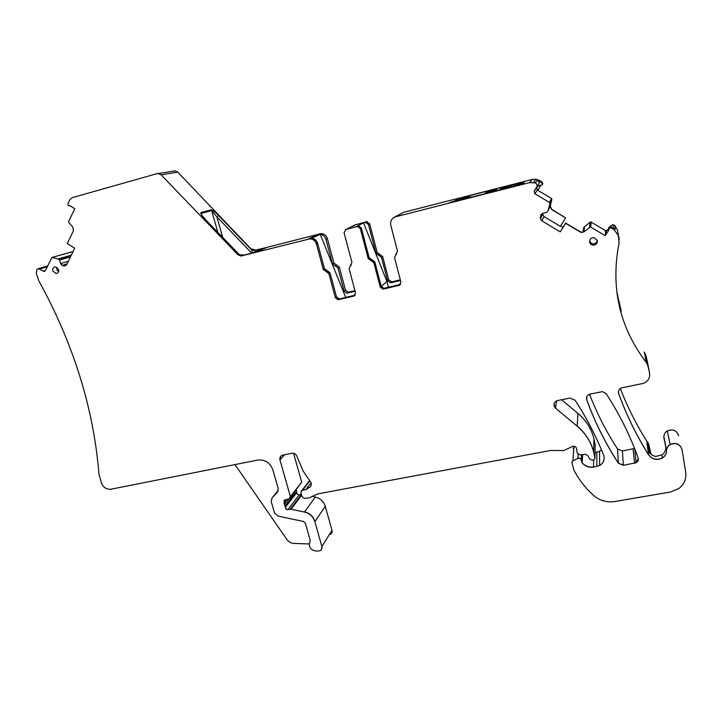 <?xml version="1.0" encoding="UTF-8"?>
<svg xmlns="http://www.w3.org/2000/svg" width="722" height="722" viewBox="0 0 722 722"><rect width="100%" height="100%" fill="white"/><g stroke="black" fill="none" stroke-linecap="round" stroke-linejoin="round"><path stroke-width="1.08" d="M205.409 219.38L201.456 214.696L200.77 212.647C200.942 214.362 202.458 216.618 205.31 219.389L239.713 255.065M217.818 232.294L211.663 210.562L216.871 216.853L218.54 215.508C216.077 212.746 213.631 210.842 211.221 209.786L200.77 212.647M262.393 250.137L243.043 255.444L238.567 254.37L237.998 254.613L241.13 255.976L242.078 255.57M262.42 250.002L259.568 250.642L267.375 247.24L253.855 250.561L251.184 249.099L177.747 172.116L175.184 170.861L173.858 170.979M252.763 252.826L251.184 249.099M259.568 250.642L259.351 251.238M254.758 250.444L321.191 233.576C324.277 233.829 326.326 235.462 327.337 238.495L333.952 263.151L336.723 265.109L335.324 265.967L337.923 267.943L344.168 291.246L346.876 293.213L355.125 291.282M609.07 227.944L611.344 227.99L613.98 229.56L618.303 235.453L619.088 242.881C610.406 287.329 619.458 327.183 646.262 362.462L647.941 365.973L649.529 372.958C650.215 377.777 648.23 381.243 643.564 383.337L621.452 387.904C618.916 389.077 617.978 390.954 618.637 393.544C626.443 415.06 636.452 435.528 648.663 454.95C652.336 459.571 656.912 460.591 662.381 458.001C665.142 456.223 666.559 453.759 666.623 450.609C666.686 448.037 667.868 446.025 670.187 444.581C676.081 442.387 680.043 444.084 682.082 449.662L685.701 472.45C686.487 478.966 684.194 484.327 678.824 488.523L670.494 492.007L614.774 501.537C606.877 502.674 599.91 500.716 593.89 495.671C585.488 488.216 578.809 479.625 573.837 469.896L571.968 462.64L572.889 460.762L577.916 458.434C579.54 457.947 580.659 458.461 581.273 459.968L582.212 462.964C585.199 466.358 588.981 467.739 593.556 467.107L599.621 465.555C603.655 463.028 604.982 459.544 603.601 455.095C596.002 436.025 586.472 417.704 575.001 400.132L569.974 398.075L556.915 400.701C553.494 402.641 553.025 405.132 555.525 408.183L577.14 426.16C585.632 433.362 591.165 442.144 593.737 452.495L595.018 457.91L594.125 459.779L592.257 460.203L589.666 459.021L587.735 455.528L585.352 454.318L579.847 454.869L577.257 453.118L576.625 449.237C576.4 446.837 575.055 445.907 572.573 446.449L563.801 450.555L550.814 450.438L317.951 493.848L308.826 497.963L304.016 498.279L302.013 496.628L300.884 492.657L302.04 490.364L305.794 489.615L310.225 486.917C311.733 485.094 311.66 483.189 310.009 481.195L303.141 471.042L296.796 456.006C295.731 453.939 294.089 453.037 291.868 453.29L282.473 455.167C280.344 455.988 279.513 457.558 279.965 459.887L290.379 496.574L289.251 498.848L284.829 499.886L284.035 502.837L285.316 507.322C285.443 508.911 286.309 509.687 287.907 509.66L291.047 509.245L304.485 512.042C309.729 513.378 313.195 516.591 314.882 521.654L321.868 546.509C322.292 548.494 321.633 549.938 319.918 550.832L315.667 551.057C310.117 549.677 308.24 546.509 310.027 541.536L310.207 540.309L305.406 523.351L303.339 521.437L277.907 516.095L274.477 512.918L271.219 501.564L272.013 497.963L277.392 492.233L278.196 488.613L272.808 469.715C270.019 462.612 264.974 459.4 257.673 460.085L111.007 489.209C106.513 489.606 103.327 487.549 101.468 483.027L99.022 474.48C93.607 408.417 73.536 343.843 38.789 280.759L36.308 273.476L36.732 269.811L38.537 268.62L43.266 271.174L44.123 271.427L45.324 270.633L52.029 257.456L58.166 259.017L59.556 260.028L60.648 263.584L62.02 265.398L63.771 265.985L65.332 265.651L66.893 264.324L74.664 248.188L67.29 243.567L73.436 230.715L72.895 227.213L68.816 222.538L68.662 221.537L74.754 208.721L69.853 205.662L68.148 205.553L68.021 203.568L69.863 199.687L72.137 197.711L157.062 173.632L158.443 173.506L161.096 174.814L237.854 254.667L240.986 256.03L310.009 238.802C313.204 239.063 315.333 240.769 316.398 243.928L323.294 269.487L328.862 273.566L335.369 297.726L338.176 299.756L353.717 296.119L355.558 292.933L349.087 268.629L351.957 262.447L344.06 232.71L345.919 229.425L357.029 226.6L357.769 226.518L360.305 228.585L368.166 258.458L373.815 262.591L380.25 287.067L383.066 289.134L399.004 285.398L400.918 282.158L394.528 257.528L397.524 251.256L390.755 225.12C390.106 220.977 391.712 218.197 395.584 216.78L529.596 182.639L535.228 182.901C537.015 183.821 537.493 185.211 536.654 187.07L534.181 191.077L534.803 193.704L549.487 202.458L549.911 203.487L548.079 210.689L546.906 212.304L542.827 213.315L540.733 214.831L540.426 218.856L541.924 220.896L560.245 231.861L565.66 223.08L580.217 231.771L581.815 232.258L584.188 231.69L590.352 226.943L605.207 235.67L608.863 229.984L609.007 227.268L608.556 228.793M255.534 250.119L251.59 248.928M345.712 297.428L320.225 234.298L311.787 238.251C314.72 238.711 316.669 240.399 317.617 243.314L324.485 268.764L323.402 269.414L328.97 273.494L330.026 272.835L336.506 296.886L335.477 297.644L338.573 299.702M320.225 234.298C323.077 234.74 324.963 236.383 325.884 239.217L327.337 238.495M326.173 271.517L327.346 270.795L324.485 268.764M327.346 270.795L330.026 272.835M355.161 295.163L339.295 298.917L336.506 296.886M350.793 265.398L351.334 264.974M352.941 226.356L354.493 225.165L347.02 228.874M325.884 239.217L332.544 263.999L335.324 265.967M666.623 450.609L663.888 436.72L665.765 447.243C665.964 449.851 664.863 452.351 662.462 454.743L655.468 456.521L651.488 454.779L649.096 452.071L647.661 442.261L646.65 440.943C636.181 424.283 627.391 406.811 620.288 388.508M647.661 442.261L648.699 444.192L651.045 454.391M664.718 441.936L663.852 437.532M663.888 436.72C663.942 434.238 665.079 432.297 667.299 430.899C672.949 428.778 676.758 430.393 678.707 435.763M573.006 448.57L574.739 446.358M601.48 449.914L599.567 451.295L595.072 452.568M577.14 426.16L577.979 413.417L561.526 399.744M577.979 413.417C586.138 420.33 591.444 428.769 593.917 438.732L595.145 444.707M290.379 496.574L301.688 482.161L293.556 453.317M301.688 482.161L290.56 497.169M285.172 505.86L296.643 491.15L296.282 489.868M296.643 491.15L296.778 492.566C296.895 494.092 297.726 494.841 299.269 494.814L301.381 494.417M304.485 512.042L315.27 497.061L312.094 496.411M315.27 497.061C320.333 498.333 323.673 501.42 325.288 506.312L331.985 530.318C332.391 532.222 331.759 533.621 330.089 534.497M234.957 464.589L286.95 539.533C288.719 541.933 291.047 543.224 293.935 543.422L309.178 543.964M71.532 252.041L72.823 252.023M354.953 290.632L348.212 292.211L345.513 290.253L339.304 267.077L336.723 265.109M354.872 224.975L366.505 221.78L363.536 222.854L386.929 281.58L381.225 286.363M370.991 260.525L371.983 259.839L369.177 257.79L361.352 228.044L358.825 225.977L356.334 226.509L363.536 222.854M376 253.287L377.191 252.492L379.772 254.478L378.59 255.29L376 253.287L368.41 224.343L365.251 222.421M377.191 252.492L369.655 223.694L366.505 221.78M379.772 254.478L382.624 256.454L388.752 279.928L387.624 280.876L381.46 257.276L382.624 256.454M378.59 255.29L381.46 257.276M387.624 280.876L390.773 282.798L391.884 281.842L388.752 279.928M391.884 281.842L400.313 279.838M390.773 282.798L400.484 280.488M529.596 182.639L532.412 179.417L403.616 212.304L400.764 213.892M394.51 217.151L399.69 214.497M522.25 183.559C524.343 182.828 524.732 182.531 523.423 182.666C520.381 182.964 506.618 186.447 501.619 188.18L499.804 189.146C501.321 189.317 516.907 185.437 522.25 183.559M494.796 190.68L497.287 188.55L459.129 198.27L454.806 200.878L449.4 202.647L494.191 191.456L498.694 190.085L495.256 190.563L494.579 191.357M542.61 184.155L542.231 184.769L542.899 183.74L542.61 184.155L541.5 182.422L537.141 180.491C538.865 180.969 539.388 182.242 538.702 184.309L537.628 186.095M532.412 179.417L536.058 179.227L539.397 180.401L541.888 181.89L541.5 182.422M542.899 183.74L541.888 181.89M542.231 184.769L537.448 186.339M537.746 185.978L536.735 187.612L537.385 190.048L551.491 198.415L551.897 199.407L550.272 205.869L551.707 209.326L550.047 206.51M540.868 185.283L537.791 190.265M551.707 209.326L565.597 217.854L551.617 209.515M541.924 220.896L544.009 216.582L560.407 226.383L565.597 217.854M562.889 227.286L560.669 225.959M583.557 228.107L583.078 232.105L583.557 228.107L584.414 226.771L590.668 221.88L605.325 230.48L606.218 230.751L608.52 228.955M609.639 227.222L610.406 226.04L610.514 227.159M613.98 229.56L618.294 235.399L617.472 230.029L614.756 225.417L613.032 224.713L610.406 226.04M611.344 227.99L611.254 227.105L615.27 229.208L614.756 225.417M617.472 230.029L619.196 239.505M619.864 308.547L621.29 311.092L616.922 293.006M617.003 293.646L617.824 295.424M646.262 362.462L644.313 351.975L645.928 355.341L647.562 362.625M634.602 448.497L622.391 450.997L617.545 448.985C606.299 431.675 596.959 413.426 589.522 394.239M623.393 465.32L636.136 462.739C638.022 461.493 638.672 459.806 638.077 457.685C630.089 435.483 619.512 414.238 606.336 393.941L602.563 391.604L589.549 394.23C587.031 395.367 586.093 397.226 586.751 399.817C594.838 422.126 605.361 443.254 618.339 463.208L623.393 465.32L622.391 450.997M400.548 284.342L383.996 288.322L381.198 286.273L374.799 261.896L372.128 259.83L371.225 260.452L373.906 262.528L374.799 261.896M542.321 213.477L544.009 216.582M560.245 231.861L565.651 223.333L560.263 231.807M565.651 223.333L580.19 232.015L581.788 232.493L584.188 231.69M605.207 235.67L608.881 230.011M609.007 227.268L611.254 227.105M571.941 462.071L572.916 460.753L573.918 446.747L572.925 460.609M276.643 492.368L278.25 490.617M58.536 271.788L56.894 269.73L57.02 267.366M52.751 270.994C52.327 268.584 53.202 267.212 55.395 266.878L58.608 269.45C59.033 271.788 58.193 273.16 56.099 273.566L52.751 270.994M597.247 240.209C597.004 242.339 595.794 243.54 593.61 243.819C591.697 243.765 590.47 242.854 589.919 241.085L589.838 240.11M589.684 242.267C589.495 239.352 590.912 237.791 593.926 237.583L597.32 240.471C597.554 243.143 596.3 244.704 593.574 245.164C591.562 245.101 590.262 244.135 589.684 242.267M395.99 254.406L396.586 254.063M388.427 287.311L386.929 281.58M454.806 200.878L455.23 201.384M619.169 301.471L618.33 301.643M483.74 194.119L486.7 192.332L495.121 190.184L493.334 191.673M458.028 200.671L460.383 199.046L468.695 196.925L472.098 197.088M256.093 251.391L261.743 249.704M240.101 255.227L244.605 255.047M201.655 214.939L201.221 213.432L211.663 210.562L211.221 209.786M222.665 237.33L216.871 216.853L251.816 253.205M239.505 254.965L205.31 219.389M252.05 250.353L218.54 215.508M259.974 250.543L260.019 251.03M319.602 233.757L308.465 238.946L310.126 238.747C313.321 239.018 315.451 240.724 316.507 243.865L317.617 243.314M241.942 255.913L243.043 255.444M242.078 255.85L240.986 256.03M161.096 174.814L177.747 172.116M157.586 173.524L161.268 174.787M332.544 263.999L333.952 263.151M670.187 444.581L670.16 444.436C667.841 445.88 666.65 447.893 666.596 450.474C666.532 453.606 665.115 456.069 662.363 457.865C656.876 460.437 652.309 459.418 648.636 454.815C636.434 435.393 626.434 414.933 618.628 393.427L618.474 391.216M618.637 393.544L618.393 392.38M648.663 454.95L646.65 440.943M662.363 457.865L661.848 455.149M650.062 453.362L648.699 444.192M649.096 452.071L649.764 452.992M667.299 430.899L670.16 444.436C676.054 442.252 680.016 443.94 682.046 449.517M577.916 458.434L578.151 454.418M577.925 458.289C579.549 457.802 580.668 458.317 581.282 459.833L581.526 454.698M581.788 462.107L582.131 454.643M593.556 467.107L593.556 466.963C588.981 467.594 585.199 466.213 582.221 462.829L582.591 454.598M582.212 462.964L581.797 461.963M593.556 466.963L593.646 459.95M596.832 466.52L596.886 452.234M604.188 457.938C604.106 461.214 602.581 463.704 599.621 465.41L596.832 466.376M555.525 408.183L556.554 400.845M555.543 408.056L553.936 404.149M577.149 426.034C585.641 433.227 591.165 442.008 593.737 452.351L593.917 438.732M595.018 457.91L595.154 443.94M595.027 457.766L595.063 458.235M576.589 449.49L576.643 448.849M301.236 490.906L302.653 490.121L309.711 480.906M302.04 490.364L309.476 480.662M310.225 486.917L310.875 486.059M310.334 486.772L305.911 489.48L302.545 490.265M279.965 459.887L284.558 454.743M280.082 459.752L280.795 456.178M290.488 496.429L290.127 498.189M284.035 502.837L286.715 499.443M284.703 504.2L284.071 500.391M284.82 504.055L288.809 498.956M285.289 505.716L285.434 507.178L296.778 492.566M287.907 509.66L299.269 494.814M288.024 509.515C286.426 509.533 285.56 508.757 285.434 507.178L285.316 507.322M290.253 509.236L301.417 494.543M290.37 509.082L291.165 509.091L301.634 495.292M304.594 511.889C309.837 513.225 313.303 516.429 314.982 521.501L325.288 506.312M321.868 546.509L331.985 530.318M321.976 546.346L321.534 549.406M51.93 257.465L72.182 251.861M58.049 258.963L71.307 255.164M335.234 265.976L336.632 265.109M339.304 267.077L337.923 267.943M345.513 290.253L344.168 291.246M348.591 292.148L347.264 293.15M354.493 225.165L355.802 224.515M358.094 226.058L357.128 226.546L357.868 226.473L360.305 228.585M369.655 223.694L368.41 224.343M379.907 254.469L378.725 255.281M403.616 212.304L393.95 217.439M529.623 182.612L535.255 182.865L537.141 180.491M538.838 181.132L539.397 180.401M533.414 182.449L536.058 179.227M549.487 202.458L551.491 198.415M534.803 193.704L537.385 190.048M549.505 202.413L549.929 203.442L551.897 199.407M548.142 210.553L550.128 206.33M583.845 231.762L584.414 226.771M583.945 231.708L584.513 226.663M589.639 227.168L590 222.105M589.639 227.114L590.795 227.024L591.101 222.015M605.577 235.047L605.325 230.48M608.032 231.257L607.924 229.867M613.971 229.506L613.826 228.332M646.244 362.354L647.923 365.864L645.928 355.341M649.529 372.958L647.453 362.056M623.375 465.176L618.33 463.064C605.361 443.118 594.829 421.991 586.751 399.699L586.878 396.622M586.751 399.817L586.499 398.201M618.339 463.208L617.545 448.985M634.557 463.316L633.113 449.039M638.284 458.587L636.118 462.594L634.539 463.172M326.082 271.526L327.256 270.804M354.773 295.28L353.807 296.038L354.737 295.605M339.692 298.854L338.681 299.621M350.206 265.705L351.217 265.091M345.468 229.587L346.018 229.379M368.166 258.458L371.135 260.516M369.177 257.79L368.265 258.404M361.352 228.044L360.395 228.54M381.198 286.273L380.332 286.995L383.499 289.062M399.88 284.603L399.085 285.325L400.205 284.748M384.438 288.258L383.59 288.99M396.026 254.397L395.539 254.667M535.228 182.901L535.255 182.865C537.042 183.785 537.511 185.175 536.681 187.034L538.702 184.309M534.831 193.658L534.208 191.041L536.735 187.612M540.137 217.62L542.24 213.513M540.426 218.856L542.574 214.596M540.453 218.811L541.951 220.851M580.199 231.961L581.797 232.439L584.197 231.636M608.664 228.576L608.601 227.899M608.511 229.136L608.655 228.522M272.013 497.963L276.914 492.043M39.809 268.99L47.138 266.833M38.104 268.674L40.017 268.936M43.266 271.174L45.369 270.542M43.473 271.111L44.593 271.328M58.166 259.017L71.261 255.254M59.357 259.767L70.666 256.5M59.556 260.028L70.494 256.861M60.648 263.584L68.355 261.292M62.02 265.398L67.119 263.864M60.847 263.521L62.218 265.344M62.263 265.552L66.993 264.126M64.339 265.913L65.792 265.47M62.462 265.497L64.538 265.849M69.474 205.905L70.061 205.788M454.364 200.987L454.454 201.582M458.28 198.523L459.318 199.777M459.129 198.27L459.995 199.308M496.637 188.695L496.438 189.308M495.256 190.563L495.364 191.15M618.357 297.906L617.68 298.042M486.7 192.332L484.769 193.857M466.466 198.523L468.695 196.925M257.51 250.778L251.987 253.16M241.536 254.857L240.417 255.335M253.855 250.561L254.613 250.236M310.126 238.747L321.191 233.576M158.443 173.506L175.184 170.861M599.621 465.555L599.567 451.295M305.929 489.471L311.029 482.747M52.219 257.393L72.001 251.834M335.143 265.976L336.542 265.118M348.212 292.211L346.876 293.213M367.218 221.708L365.964 222.34M378.86 255.272L380.043 254.46M390.34 282.862L391.459 281.905M590.343 226.888L590.668 221.88M606.408 233.766L606.218 230.751M613.032 224.713L613.447 228.152M636.136 462.739L634.647 448.588M325.983 271.526L327.165 270.804M357.769 226.518L358.825 225.977M370.855 260.534L371.848 259.848M383.066 289.134L383.996 288.322M44.123 271.427L44.818 271.21M57.579 273.042L56.099 273.566M593.61 243.819L593.574 245.164M339.295 298.917L338.275 299.684M38.744 268.566L47.544 265.976M523.279 183.18L523.423 182.666M63.96 265.922L66.108 265.281M69.592 205.914L70.097 205.815M469.255 197.81L470.681 196.772M240.913 255.462L242.7 254.704"/></g></svg>
